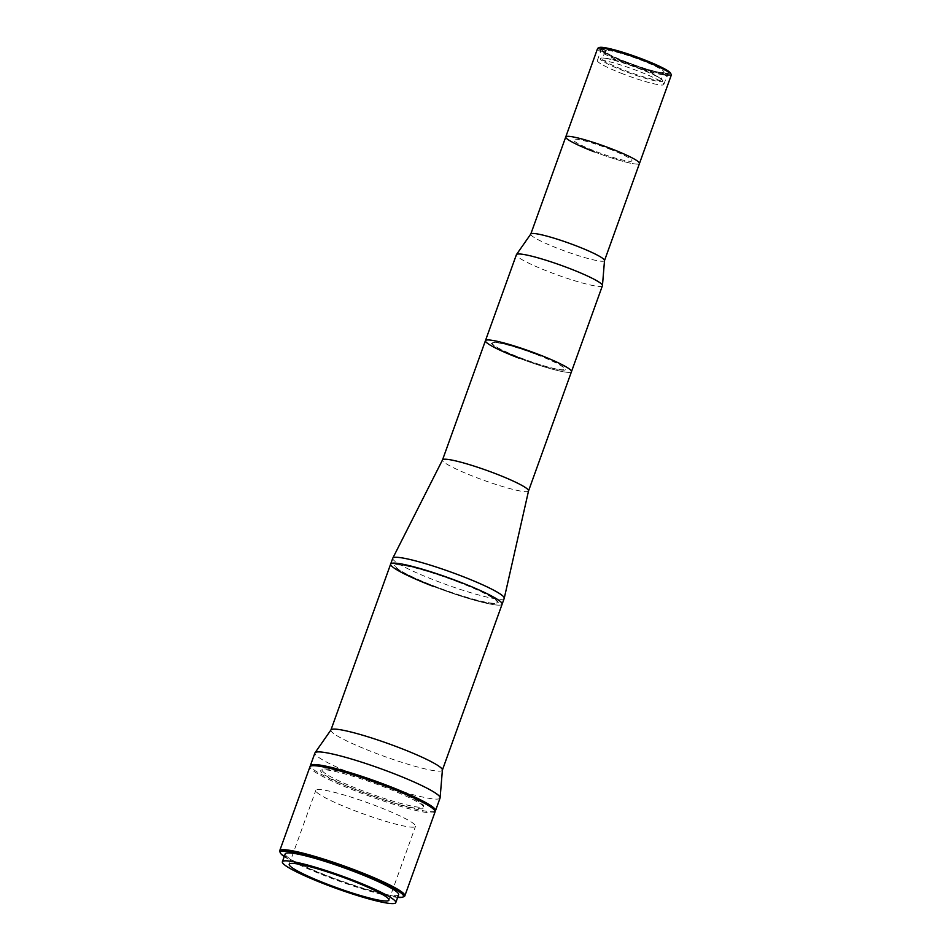 <?xml version="1.0" encoding="UTF-8"?>
<svg xmlns="http://www.w3.org/2000/svg" width="951" height="951" viewBox="0 0 951 951"><rect width="100%" height="100%" fill="white"/><g stroke="black" fill="none" stroke-linecap="round" stroke-linejoin="round"><path stroke-width="0.71" stroke-dasharray="4.75 3.57" d="M662.074 81.536A33.249 3.756 -160.2 0 0 661.028 78.933A33.249 3.756 -160.2 0 0 632.819 66.285A33.249 3.756 -160.2 0 0 603.029 58.059A33.249 3.756 -160.2 0 0 601.032 58.094A33.249 3.756 -160.2 0 0 624.545 71.218A33.249 3.756 -160.2 0 0 662.074 81.536M627.339 62.326A35.33 3.982 19.8 0 1 601.543 48.881A35.33 3.982 19.8 0 1 642.222 59.354A35.33 3.982 19.8 0 1 668.03 72.811A35.33 3.982 19.8 0 1 627.339 62.326M623.143 73.988A35.33 3.982 19.8 0 1 597.347 60.531A35.33 3.982 19.8 0 1 638.026 71.016A35.33 3.982 19.8 0 1 663.834 84.473A35.33 3.982 19.8 0 1 623.143 73.988M670.598 73.215A38.135 4.303 19.8 0 1 626.757 62.445A38.135 4.303 19.8 0 1 599.296 47.55M597.573 48.549A39.169 4.422 -160.2 0 0 626.186 63.467A39.169 4.422 -160.2 0 0 671.299 75.081M594.363 151.863A39.169 4.422 19.8 0 0 639.464 163.489A39.169 4.422 19.8 0 1 594.363 151.863A39.169 4.422 19.8 0 1 565.75 136.944M609.175 148.903A31.169 3.519 19.8 0 1 631.214 161.206A31.169 3.519 19.8 0 1 596.039 151.53A31.169 3.519 19.8 0 1 574 139.226A31.169 3.519 19.8 0 1 609.175 148.903M606.31 50.439L605.609 52.388A31.169 3.519 19.8 0 0 604.955 52.519L605.656 50.569A31.169 3.519 -160.2 0 0 605.228 50.926A31.169 3.519 -160.2 0 0 627.993 62.79A31.169 3.519 -160.2 0 0 662.799 72.526L662.098 74.463L666.877 76.294A36.364 4.101 -160.2 0 0 667.531 76.163L668.232 74.226A36.364 4.101 -160.2 0 0 642.21 59.949A36.364 4.101 -160.2 0 0 601.531 48.608L606.31 50.439A31.169 3.519 -160.2 0 1 641.117 60.163A31.169 3.519 -160.2 0 1 663.881 72.038L661.088 79.813A31.169 3.519 -160.2 0 0 638.323 67.937A31.169 3.519 -160.2 0 0 602.423 58.689A31.169 3.519 -160.2 0 0 625.187 70.564A31.169 3.519 -160.2 0 0 661.088 79.813M604.955 52.519L600.176 50.676A36.364 4.101 -160.2 0 1 600.83 50.546L605.609 52.388M667.531 76.163L662.764 74.333L663.465 72.383L668.232 74.226M662.764 74.333A31.169 3.519 19.8 0 1 662.098 74.463M666.877 76.294L667.578 74.356L662.799 72.526M605.656 50.569L600.877 48.739A36.364 4.101 -160.2 0 0 626.899 63.016A36.364 4.101 -160.2 0 0 667.578 74.356M600.877 48.739L600.176 50.676M600.83 50.546L601.531 48.608M435.094 811.167A66.499 7.501 19.8 0 1 358.943 790.923A66.499 7.501 19.8 0 1 310.371 766.268M440.063 798.032A66.499 7.501 19.8 0 1 363.484 778.298A66.499 7.501 19.8 0 1 314.924 752.978M442.405 769.989A59.235 6.681 19.8 0 1 442.358 770.191A59.235 6.681 19.8 0 1 374.159 752.61A59.235 6.681 19.8 0 1 330.9 730.059A59.235 6.681 19.8 0 1 330.996 729.881M433.918 586.612A59.235 6.681 19.8 0 0 502.116 604.194A59.235 6.681 19.8 0 1 433.918 586.612A59.235 6.681 19.8 0 1 390.659 564.062M384.323 785.859A54.029 6.098 19.8 0 1 422.541 807.173A54.029 6.098 19.8 0 1 361.57 790.4A54.029 6.098 19.8 0 1 323.352 769.086A54.029 6.098 19.8 0 1 384.323 785.859M457.764 581.857A54.029 6.098 19.8 0 1 495.982 603.172A54.029 6.098 19.8 0 1 435.011 586.398A54.029 6.098 19.8 0 1 396.793 565.084A54.029 6.098 19.8 0 1 457.764 581.857M604.515 260.503A39.169 4.422 19.8 0 1 604.491 260.633A39.169 4.422 19.8 0 1 559.378 249.007A39.169 4.422 19.8 0 1 530.777 234.089A39.169 4.422 19.8 0 1 530.836 233.97M602.423 285.692A45.719 5.159 19.8 0 1 549.785 272.129A45.719 5.159 19.8 0 1 516.393 254.713M518.83 358.087A45.719 5.159 19.8 0 0 571.48 371.651A45.719 5.159 19.8 0 1 518.83 358.087A45.719 5.159 19.8 0 1 485.438 340.672M536.78 354.509A39.49 4.458 19.8 0 1 564.704 370.082A39.49 4.458 19.8 0 1 520.149 357.826A39.49 4.458 19.8 0 1 492.226 342.241A39.49 4.458 19.8 0 1 536.78 354.509M504.22 598.357A59.235 6.681 19.8 0 1 436.022 580.788A59.235 6.681 19.8 0 1 392.763 558.237M528.554 490.894L528.542 490.93A45.719 5.159 19.8 0 1 475.892 477.366A45.719 5.159 19.8 0 1 442.5 459.951L442.512 459.927M536.554 354.545A38.444 4.339 19.8 0 1 563.753 369.713A38.444 4.339 19.8 0 1 520.363 357.778A38.444 4.339 19.8 0 1 493.177 342.61A38.444 4.339 19.8 0 1 536.554 354.545M457.99 581.81A55.075 6.217 19.8 0 1 496.933 603.54A55.075 6.217 19.8 0 1 434.797 586.446A55.075 6.217 19.8 0 1 395.842 564.716A55.075 6.217 19.8 0 1 457.99 581.81M284.242 856.578A65.464 7.382 -160.2 0 0 339.424 881.232A65.464 7.382 -160.2 0 0 397.661 897.411M404.163 896.496A66.499 7.501 19.8 0 1 403.319 896.745A66.499 7.501 19.8 0 1 337.51 879.568A66.499 7.501 19.8 0 1 279.82 851.727M398.635 894.689A60.27 6.8 19.8 0 1 397.245 895.521A60.27 6.8 19.8 0 1 334.395 878.76A60.27 6.8 19.8 0 1 285.229 853.867M317.016 789.699A52.994 5.979 19.8 0 1 372.281 804.427A52.994 5.979 19.8 0 1 415.516 826.324A52.994 5.979 19.8 0 1 414.291 827.061A52.994 5.979 19.8 0 1 359.038 812.32A52.994 5.979 19.8 0 1 315.791 790.424A52.994 5.979 19.8 0 1 317.016 789.699M435.094 811.821A66.499 7.501 19.8 0 1 433.561 812.736A66.499 7.501 19.8 0 1 364.221 794.251A66.499 7.501 19.8 0 1 309.955 766.768M423.076 808.707A55.075 6.217 19.8 0 1 360.928 791.612A55.075 6.217 19.8 0 1 321.973 769.882A55.075 6.217 19.8 0 1 384.121 786.976A55.075 6.217 19.8 0 1 423.076 808.707M661.028 78.933A114.714 114.714 0 0 0 603.029 58.059M597.347 60.531L601.543 48.881M663.834 84.473L668.03 72.811M605.228 50.926L602.423 58.689M388.935 900.157L415.516 826.324M289.211 864.257L315.791 790.424"/><path stroke-width="1.43" d="M597.989 48.156L599.296 47.55A38.135 4.303 19.8 0 1 642.817 59.235A38.135 4.303 19.8 0 1 670.598 73.215L671.228 74.523A39.169 4.422 -160.2 0 0 642.686 60.163A39.169 4.422 -160.2 0 0 597.989 48.156A39.169 4.422 -160.2 0 0 597.573 48.549L565.75 136.944A39.169 4.422 19.8 0 1 610.851 148.57A39.169 4.422 19.8 0 1 639.464 163.489L671.299 75.081A39.169 4.422 -160.2 0 0 671.228 74.523M594.363 151.863A39.169 4.422 19.8 0 1 565.75 136.944A39.169 4.422 19.8 0 1 610.851 148.57A39.169 4.422 19.8 0 1 639.464 163.489L604.515 260.574M310.371 766.268A66.499 7.501 19.8 0 1 310.371 765.603A66.499 7.501 19.8 0 1 386.95 785.336A66.499 7.501 19.8 0 1 435.522 810.656A66.499 7.501 19.8 0 1 435.094 811.167M310.371 765.603L314.924 752.978A66.499 7.501 19.8 0 1 315.031 752.764A66.499 7.501 19.8 0 1 391.491 772.699A66.499 7.501 19.8 0 1 440.111 797.806A66.499 7.501 19.8 0 1 440.063 798.032L435.522 810.656M315.031 752.764L330.996 729.881A59.235 6.681 19.8 0 1 399.099 747.629A59.235 6.681 19.8 0 1 442.405 769.989L440.111 797.806M433.918 586.612A59.235 6.681 19.8 0 1 390.659 564.062A59.235 6.681 19.8 0 1 458.858 581.632A59.235 6.681 19.8 0 1 502.116 604.194L504.22 598.357A59.235 6.681 19.8 0 0 504.244 598.274A59.235 6.681 19.8 0 0 460.962 575.807A59.235 6.681 19.8 0 0 392.799 558.154A59.235 6.681 19.8 0 0 392.763 558.237L390.659 564.062A59.235 6.681 19.8 0 1 458.858 581.632A59.235 6.681 19.8 0 1 502.116 604.194L442.393 770.096M518.83 358.087A45.719 5.159 19.8 0 1 485.438 340.672L516.393 254.713A45.719 5.159 19.8 0 1 516.464 254.571L530.836 233.97A39.169 4.422 19.8 0 1 575.878 245.715A39.169 4.422 19.8 0 1 604.515 260.503L602.458 285.538A45.719 5.159 19.8 0 1 602.423 285.692L571.48 371.651A45.719 5.159 19.8 0 0 538.088 354.248A45.719 5.159 19.8 0 1 571.48 371.651L528.554 490.894M516.464 254.571A45.719 5.159 19.8 0 1 569.043 268.277A45.719 5.159 19.8 0 1 602.458 285.538M485.438 340.672A45.719 5.159 19.8 0 1 538.088 354.248A45.719 5.159 19.8 0 0 485.438 340.672L442.512 459.927A45.719 5.159 19.8 0 1 442.524 459.892A45.719 5.159 19.8 0 1 495.15 473.515A45.719 5.159 19.8 0 1 528.554 490.859A45.719 5.159 19.8 0 1 528.542 490.93M397.661 897.411A65.464 7.382 -160.2 0 0 402.011 897.352A65.464 7.382 -160.2 0 0 402.844 897.102A65.464 7.382 -160.2 0 0 353.57 870.712A65.464 7.382 -160.2 0 0 281.841 851.204A65.464 7.382 -160.2 0 0 280.45 853.035A65.464 7.382 -160.2 0 0 284.242 856.578M280.45 853.035L279.82 851.727A66.499 7.501 19.8 0 1 279.701 850.776A66.499 7.501 19.8 0 1 281.246 849.861A66.499 7.501 19.8 0 1 350.586 868.358A66.499 7.501 19.8 0 1 404.853 895.83A66.499 7.501 19.8 0 1 404.163 896.496L402.844 897.102M394.392 903.45A60.27 6.8 19.8 0 1 331.542 886.689A60.27 6.8 19.8 0 1 282.364 861.796A60.27 6.8 19.8 0 1 283.755 860.964A60.27 6.8 19.8 0 1 346.604 877.725A60.27 6.8 19.8 0 1 395.782 902.618A60.27 6.8 19.8 0 1 394.392 903.45M282.364 861.796L285.229 853.867A60.27 6.8 19.8 0 1 286.608 853.035A60.27 6.8 19.8 0 1 349.457 869.796A60.27 6.8 19.8 0 1 398.635 894.689L395.782 902.618M290.435 863.532A52.994 5.979 19.8 0 1 345.7 878.26A52.994 5.979 19.8 0 1 388.935 900.157A52.994 5.979 19.8 0 1 387.711 900.882A52.994 5.979 19.8 0 1 332.458 886.154A52.994 5.979 19.8 0 1 289.211 864.257A52.994 5.979 19.8 0 1 290.435 863.532M279.701 850.776L309.955 766.768A66.499 7.501 19.8 0 1 311.488 765.852A66.499 7.501 19.8 0 1 380.828 784.349A66.499 7.501 19.8 0 1 435.094 811.821L404.853 895.83M330.936 729.964L390.659 564.062M530.801 234.029L565.75 136.944M528.554 490.859L504.244 598.274M442.524 459.892L392.799 558.154"/></g></svg>
